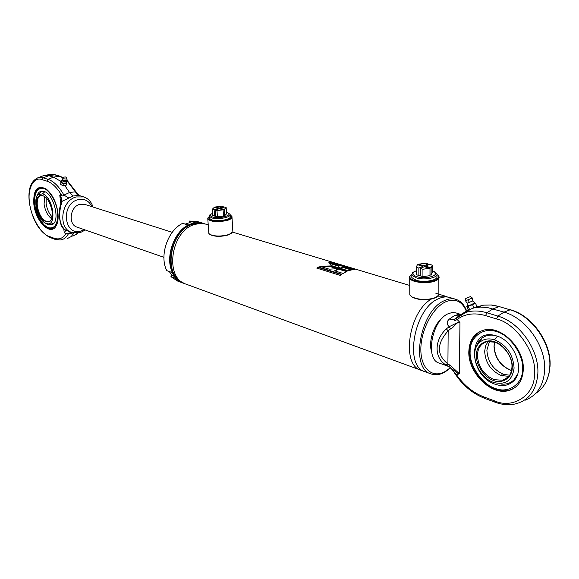 <?xml version="1.0" encoding="UTF-8"?>
<svg xmlns="http://www.w3.org/2000/svg" width="579" height="579" viewBox="0 0 579 579"><rect width="100%" height="100%" fill="white"/><g stroke="black" fill="none" stroke-linecap="round" stroke-linejoin="round"><path stroke-width="0.87" d="M183.217 282.827C162.634 275.488 169.828 230.333 192.829 224.138L202.997 223.508M431.232 299.155C408.34 312.284 401.052 365.298 421.02 370.249L423.046 370.799M203.374 223.342L197.7 222.597L191.931 223.653C168.091 230.066 161.592 277.189 183.42 283.182L184.129 283.442M205.053 223.87L199.386 222.857L192.814 223.921C168.959 230.348 162.453 277.507 184.281 283.5L185.077 283.768M329.227 269.177L338.411 268.62L329.74 265.978L319.717 266.253L329.227 269.177M347.082 271.269L338.52 268.656L334.561 270.82L343.123 273.462L347.082 271.269M341.892 274.323L318.211 267.006L316.778 268.106L340.459 275.452L341.892 274.323M206.023 224.138L200.341 223.393L194.58 224.457C170.718 230.905 164.183 278.144 186.018 284.137L420.868 370.198M447.596 297.034L445.49 296.209L437.927 296.151M354.934 269.553L331.239 262.41L329.806 262.446L353.501 269.597L354.934 269.553M352.285 269.734L343.716 267.143L339.764 268.149L348.334 270.755L352.285 269.734M339.641 268.113L338.375 265.529L328.858 262.649L330.978 265.479L339.641 268.113M336.949 268.649L329.762 266.456L329.74 265.978M329.762 266.456L320.947 266.63M339.395 268.041L338.368 265.551M338.317 266.029L329.451 263.344M346.452 271.551L338.534 269.134L338.52 268.656M338.534 269.134L335.082 270.986M351.2 269.93L343.665 267.643L343.716 267.143M343.665 267.643L340.524 268.381M341.501 274.62L318.312 267.44L318.211 267.006M318.312 267.44L317.249 268.251M331.159 262.852L331.239 262.41M232.114 232.852L228.676 234.85C221.323 236.847 215.193 236.818 210.307 234.756L209.772 234.35M232.005 217.538L232.881 231.861L228.966 234.495C221.308 236.579 214.939 236.55 209.851 234.401L208.838 233.388L208.766 232.374M231.086 215.656L231.94 216.532C232.483 217.834 231.18 219.05 228.032 220.179C218.449 222.459 211.711 222.119 207.818 219.151L207.767 218.117L208.483 217.176M230.095 214.99L230.543 215.236C232.526 216.705 231.578 218.174 227.692 219.636C220.237 222.372 206.428 220.939 208.201 217.661L209.374 216.38M437.449 296.535L435.43 297.83C427.092 300.617 419.312 300.385 412.089 297.15L411.126 296.412M438.853 278.376L438.875 294.892L435.878 297.447C427.201 300.342 419.109 300.103 411.597 296.738L409.794 294.957L409.787 292.894M437.673 275.032L438.86 276.328C439.627 277.913 438.65 279.353 435.936 280.649C428.778 284.224 411.408 282.624 409.708 278.296L409.585 276.552L410.887 274.989M436.964 274.446C439.475 276.393 438.983 278.238 435.488 279.99C427.288 284.101 407.478 280.945 410.142 276.053L411.589 274.41M449.811 297.505L449.651 297.461C446.17 296.455 442.428 296.882 438.419 298.742C414.086 308.361 403.773 366.507 425.095 371.747L430.906 373.875M467.065 303.23L472.855 300.928L474.794 302.955L470.235 305.104L467.246 305.864M467.224 306.023L467.123 303.251L465.451 300.689M470.539 296.549L465.668 298.525L470.539 296.549L472.348 298.019L465.422 300.819M474.809 303.041L470.387 305.473L467.311 306.305M473.933 307.912L476.857 306.472L475.511 303.237L472.58 304.663L473.933 307.912L469.547 309.533L468.121 309.714L466.783 306.486L467.289 306.24M474.925 303.316L475.511 303.237M472.58 304.663L468.201 306.291L469.547 309.533M468.201 306.291L466.783 306.486M470.134 351.598C469.149 365.219 482.184 384.521 495.168 388.371C508.065 393.966 522.931 384.109 522.613 369.344C523.973 355.159 509.831 334.879 496.55 331.658C483.277 326.628 469.518 337.463 470.134 351.598M517.575 374.215L513.834 379.998C510.381 383.255 506.097 384.608 500.987 384.051M495.269 384.282C468.194 375.887 467.217 327.931 494.813 335.444L496.442 335.9C514.601 340.749 525.718 370.618 513.327 381.257C508.471 385.672 502.449 386.685 495.269 384.282M476.351 346.922C477.436 343.058 479.434 340.047 482.35 337.897C485.745 335.494 489.762 334.648 494.408 335.35M508.869 376.328L501.262 375.554C490.949 370.857 485.419 362.78 484.666 351.323L485.549 346.076L487.894 341.784M494.596 339.793C506.625 345.084 513.124 354.5 514.087 368.034C512.35 380.555 505.518 385.353 493.583 382.437L493.192 382.292C478.623 377.356 469.482 354.717 477.878 344.339C481.88 339.272 487.453 337.76 494.596 339.793L497.375 336.218M512.256 367.433C512.509 377.465 502.485 384.304 493.634 380.533C484.732 377.957 475.706 364.647 476.408 355.274C476.01 345.533 485.52 338.237 494.553 341.748C503.592 344.027 513.132 357.793 512.256 367.433M509.665 375.228L503.448 374.309C493.142 369.634 487.619 361.571 486.874 350.136L489.516 341.386M501.117 374.902L503.817 375.149L503.571 375.757L500.878 375.279L501.117 374.902M455.905 312.877L452.083 312.544L448.081 313.767C431.789 320.513 424.87 359.653 439.193 363.098L448.906 366.478L458.669 374.027L456.541 374.801C464.032 385.375 473.144 392.75 483.878 396.926L494.524 400.856C512.907 409.411 535.17 395.262 534.475 373.672C536.914 353.212 515.686 323.002 496.507 318.964L497.86 316.098L486.896 312.769C479.282 310.518 472.232 310.409 465.74 312.457L453.972 319.811C454.102 320.846 455.159 320.737 457.142 319.492L459.277 321.765L449.232 326.672C446.445 324.182 446.496 321.635 449.384 319.036L454.262 315.714L458.829 314.368L460.891 314.513M523.293 369.894C522.482 381.054 517.554 387.966 508.507 390.63C490.891 395.761 467.774 372.406 468.831 351.467C469.381 339.938 474.447 332.795 484.03 330.037C501.103 325.072 524.784 348.594 523.293 369.894M458.669 374.027L459.357 373.636L450.173 365.356L448.906 366.478L446.062 365.023C434.084 358.068 434.047 340.213 446.322 328.879L449.232 326.672L450.484 328.901C454.334 327.49 456.527 321.287 459.958 322.648L459.277 321.765M525.283 400.147C537.073 395.45 543.536 385.527 544.658 370.357C546.207 346.452 526.101 318.059 504.034 312.11L487.265 307.507L480.483 307.08L474.693 307.76M442.906 317.509C434.134 323.574 428.178 341.472 431.565 351.591M496.507 318.964L485.542 315.606C474.447 312.45 464.98 313.746 457.142 319.492M456.541 374.801L453.299 370.987M450.173 365.356L447.914 363.938L446.062 365.023M446.322 328.879L448.168 330.833L450.484 328.901M449.384 319.036L453.552 319.651L454.515 319.167M468.802 309.627L461.535 314.18M455.318 318.522L454.913 318.819M448.168 330.833C436.573 343.723 436.486 354.753 447.914 363.938L448.168 330.833M454.262 315.714L458.619 315.873M460.573 314.687L458.829 314.368M172.26 232.331L84.643 204.344L79.743 204.351C69.921 206.681 67.881 224.645 77.101 227.156L163.922 257.322M62.206 180.612L63.205 181.488L65.905 181.459L67.048 179.483M66.563 181.726L66.295 181.169L66.332 182.964L62.575 183.174L61.099 181.35L61.866 180.257M66.527 177.912L67.048 179.085C66.838 180.547 65.601 180.923 63.343 180.199L62.025 178.303L62.612 177.587M66.592 182.537C66.028 183.854 64.667 184.136 62.532 183.384L61.106 181.241M65.608 176.979L66.404 177.644C66.657 178.904 65.832 179.28 63.936 178.766L63.169 177.131L65.608 176.979M61.106 182.696L60.99 180.619L60.694 184.506L63.531 185.881L66.245 185.164L66.665 183.362L63.951 184.071L61.106 182.696L60.694 184.506M63.531 185.881L63.951 184.071M60.99 180.619L61.54 180.482M66.607 182.479L66.665 183.362M53.796 223.349L50.12 224.37L49.02 224.095M36.607 197.273C37.736 192.583 40.052 190.571 43.563 191.251L43.939 191.359C53.529 193.603 60.455 220.158 52.631 224.449L48.108 224.898L44.33 222.394M34.798 204.423C35.695 213.991 42.868 226.295 48.462 227.75C55.135 228.929 58.175 223.718 57.567 212.117C56.735 202.274 49.208 189.594 43.577 188.436C36.955 187.668 34.031 193.002 34.798 204.423M39.734 193.118L41.225 191.859L43.99 191.374M46.226 223.407L46.139 223.371C38.098 220.997 32.149 199.422 38.279 194.682L42.542 193.856C53.557 196.751 57.35 228.162 46.226 223.407L50.004 224.355M52.226 211.357C54.585 228.814 38.475 222.973 36.694 206.088C34.103 188.812 50.344 193.943 52.226 211.357M46.233 197.779L46.117 203.526C46.935 209.033 48.925 213.463 52.081 216.828M44.742 196.476L44.069 204.119C45.148 210.785 47.644 215.649 51.567 218.71M57.241 223.306L56.257 225.499L51.871 228.85C45.119 230.362 35.818 217.168 34.385 204.286C33.452 194.522 35.507 188.899 40.544 187.422L46.906 189.557M57.893 212.442C58.53 218.16 57.936 222.647 56.12 225.911C50.626 236.5 35.608 221.598 33.85 204.307C33.09 189.883 37.15 184.744 46.023 188.892C52.24 193.907 56.199 201.753 57.893 212.442M85.294 230.001L80.307 232.613L71.999 232.57C57.625 228.582 60.882 200.5 76.247 196.954L83.774 196.94C88.312 198.481 91.373 201.839 92.973 207.007M80.372 195.883L77.745 195.478L73.178 195.992L62.163 201.253L61.512 203.236C58.226 214.939 59.275 223.726 64.653 229.595L71.897 232.534M84.187 229.617L81.415 230.84C64.175 237.18 60.187 204.134 77.883 199.69C84.216 198.279 88.876 200.595 91.851 206.645M77.745 195.478L75.415 191.808L76.356 192.264L66.911 180.17M65.138 229.979L65.159 230.42C65.289 231.853 64.964 232.418 64.168 232.114L65.695 234.169C62.698 238.526 58.776 239.865 53.927 238.179L49.201 236.435C41.247 234.538 30.723 216.423 29.587 202.867C27.126 188.892 33.785 176.038 42.144 179.678L46.913 181.14C51.857 182.776 56.532 187.104 60.94 194.131L59.782 195.318C60.585 195.615 61.121 196.795 61.403 198.858L61.627 200.819M41.956 176.233L45.263 175.278L48.831 175.705L53.623 177.145L60.817 181.386M64.812 185.541L69.552 192.503L75.415 191.808L66.751 180.539M74.025 233.091L71.072 236.637L67.432 238.526M73.178 195.992L69.552 192.503L63.936 195.101L68.879 198.047M70.833 232.157L68.481 233.634C67.403 232.874 66.476 233.055 65.695 234.169M64.551 232.693L65.601 230.239L65.159 230.42L65.101 229.95M60.94 194.131C62.105 196.259 63.104 196.578 63.936 195.101C59.036 186.481 53.709 181.213 47.948 179.295L46.913 181.14M61.627 200.747L61.403 198.858L61.555 201.76L62.163 201.253L60.05 194.949M73.33 232.953L68.481 233.634C66.419 237.52 63.639 239.641 60.158 239.988L54.679 239.221L53.927 238.179M65.355 230.109L64.457 229.479C58.501 226.172 58.443 208.541 61.048 203.504L60.99 203.67M61.512 203.236L61.048 203.504L61.483 202.042M169.256 271.522L171.963 275.481L170.914 276.661L177.688 281.083L183.261 283.131M174.749 276.494L171.963 275.481M183.42 283.182L176.646 278.752L170.914 276.661M197.533 221.583L189.586 221.04L195.42 222.806L204.09 223.559M189.586 221.04L189.709 222.611L185.193 224.116M192.51 223.465L189.709 222.611M188.479 225.122L182.66 223.335C167.664 230.435 159.116 255.889 166.781 270.632L172.513 272.695C164.863 257.887 173.454 232.28 188.479 225.122M212.594 213.26L210.865 214.302C209.844 215.402 210.445 216.307 212.667 217.016C219.904 219.34 234.321 214.838 227.171 212.544L226.476 212.327M227.409 212.638L230.015 214.208C232.063 217.103 218.109 219.991 211.856 217.921L209.403 216.437L209.844 214.881L211.422 213.868M209.489 217.661L209.547 218.5L212.001 219.998C218.254 222.075 232.193 219.18 230.153 216.264L230.073 215.062M223.096 209.83L223.508 216.133L217.422 216.886L215.576 216.351L215.142 210.054L219.18 208.722L223.096 209.83L216.987 210.582L215.142 210.054M215.533 215.743L214.585 216.061L212.746 215.533L212.312 209.251L214.302 207.347L218.182 208.44L214.143 209.772L212.312 209.251M220.353 209.055L220.309 208.353L224.312 207.036L226.165 207.55L226.57 213.817L224.638 215.757L223.465 215.417M217.422 216.886L216.987 210.582M214.585 216.061L214.143 209.772M218.225 209.041L218.182 208.44M226.165 207.55L224.225 209.453L224.638 215.757M224.225 209.453L220.309 208.353M223.349 207.347L223.313 206.754L219.311 208.071L219.354 208.773M215.482 207.68L215.431 206.978L221.475 206.24L223.313 206.754M219.311 208.071L215.431 206.978M416.236 270.762L413.826 272.05C412.045 273.86 413.145 275.423 417.126 276.74C427.505 280.026 442.37 274.12 432.354 270.798L432.245 270.755M432.998 271.052L436.732 273.512C439.461 277.45 424.769 280.612 416.258 277.862L411.821 275.191L412.566 272.593L415.375 271.11M411.821 275.901L411.828 277.609L416.265 280.294C424.769 283.059 439.447 279.889 436.725 275.93L436.725 275.249M430.002 268.251L429.994 275.655L422.938 276.624L420.296 275.857L420.289 268.461L424.393 266.666L430.002 268.251L422.938 269.221L420.289 268.461M420.296 274.815L418.87 275.445L416.243 274.685L416.221 267.31L417.408 264.697L422.959 266.26L418.856 268.055L416.221 267.31M425.536 266.991L425.536 266.159L429.611 264.379L432.252 265.117L432.238 272.477L431.138 275.141L429.994 274.815M422.938 276.624L422.938 269.221M418.87 275.445L418.856 268.055M422.959 267.288L422.959 266.26M432.252 265.117L431.152 267.744L431.138 275.141M431.152 267.744L425.536 266.159M428.178 265.008L428.178 263.981L424.11 265.761L424.11 266.789M418.559 265.016L418.559 264.198L425.551 263.242L428.178 263.981M424.11 265.761L418.559 264.198M411.821 276.552L411.828 276.965M203.417 223.559L198.221 223.053L192.829 224.095C169.567 230.362 162.598 276.14 183.579 283.037M449.651 297.461L455.724 299.285C452.257 298.286 448.515 298.728 444.506 300.595C420.188 310.308 409.773 368.714 431.051 373.925C435.263 375.366 439.729 374.837 444.462 372.348M466.218 310.909C461.912 300.986 454.978 297.99 445.417 301.927C432.491 307.876 420.687 330.587 420.846 349.557C420.803 368.635 432.375 378.601 444.94 371.631L450.44 367.73M469.41 302.549L468.179 299.958M480.534 331.195C473.564 335.27 469.945 341.972 469.685 351.287C468.722 372.029 491.412 395.283 509.549 390.014L513.92 388.321M480.114 331.391L474.997 335.682M494.582 342.146L494.01 346.285C494.727 357.663 500.227 365.66 510.519 370.278L511.532 370.596M493.583 382.437L494.097 382.61M509.332 375.72L506.372 378.615L502.615 380.265L494.068 379.658C483.74 374.895 478.189 366.76 477.414 355.238C477.791 347.936 480.997 343.419 487.033 341.675L494.965 342.167M494.524 400.856L495.125 402.231C501.457 404.576 507.66 405.249 513.739 404.272C528.316 401.276 536.349 391.064 537.848 373.636C539.31 350.078 519.529 322.04 497.86 316.098L504.034 312.11L510.092 309.823C531.717 315.591 551.36 343.253 549.811 366.594C549.015 378.912 544.311 387.843 535.676 393.394M510.092 309.823L499.149 306.573L510.092 309.823M459.958 322.648L459.357 373.636M485.542 315.606L486.896 312.769L493.076 308.824L499.149 306.573L491.195 305.024L483.574 305.147L491.477 304.974L499.655 306.544M483.878 396.926L484.493 398.294C471.661 393.199 461.282 384.138 453.364 371.103C450.831 367.998 449.138 366.435 448.291 366.406L447.154 365.928M475.887 307.152L483.574 305.147L477.219 307.333M63.205 181.488L63.343 180.199M40.269 187.473L39.777 187.668M40.306 187.466C35.558 189.76 33.683 195.384 34.682 204.344C37.635 219.513 43.577 227.619 52.523 228.647L52.884 228.575M44.844 191.721L42.542 193.856M49.483 221.402L46.4 221.518C41.782 219.151 38.764 213.998 37.338 206.066C36.759 199.856 38.062 196.288 41.247 195.362C46.349 195.948 49.982 201.268 52.153 211.306C52.609 217.574 51.386 221.048 48.47 221.743L49.324 221.482M49.57 174.561L54.592 174.735L62.648 177.558M45.263 175.278L51.082 174.315L55.092 174.757L48.831 175.705L43.172 177.84L38.359 177.608L36.137 178.513M62.843 177.398L59.398 176.154L53.623 177.145L47.948 179.295L43.172 177.84L42.144 179.678M77.651 233.185L72.838 236.196M59.782 195.318L60.838 204.155M63.784 228.886L64.168 232.114M43.91 175.48L38.359 177.608C30.767 180.829 27.763 189.195 29.363 202.708C32.381 220.201 39.249 231.788 49.96 237.477L49.201 236.435M205.863 224.087L208.223 224.804M232.715 232.172L409.744 285.447M435.893 293.321L438.426 294.081M439.041 294.262L445.49 296.209M338.708 266.68L338.382 265.544M210.307 234.756L209.851 234.401M207.818 219.151L208.838 233.388M208.201 217.661L207.767 218.117M412.089 297.15L411.597 296.738M409.708 278.296L409.794 294.957M410.142 276.053L409.585 276.552M444.723 372.203L450.657 367.904M466.536 310.735C464.249 304.677 460.652 300.856 455.724 299.285M469.301 309.562L469.475 309.975M467.195 306.023L467.347 306.392M465.668 298.525L465.436 300.819M475.815 306.986L476.032 307.507M472.826 300.928L472.37 298.076M513.834 379.998L513.327 381.257M494.126 346.184C495.023 358.09 500.835 366.196 511.554 370.509M487.033 341.675C497.593 338.549 512.914 353.574 511.952 367.224C511.409 374.381 508.297 378.724 502.615 380.265L508.246 377.03M503.81 375.51L503.817 375.149M494.126 346.068L494.647 342.16M502.681 375.988L501.573 375.662M493.713 382.48L493.192 382.292M477.878 344.339L482.003 338.158M550.05 365.906C551.44 342.79 532.354 315.7 510.598 309.787M470.119 309.548L465.74 312.457L459.379 315.461L453.972 319.811L453.552 319.651M495.125 402.231L484.493 398.294M455.803 312.848L460.985 314.462M550.028 366.369L548.87 374.324L546.25 381.467M457.931 316.025L459.422 315.432M61.497 180.518L61.982 180.127M62.423 180.916L62.025 178.303M63.169 177.131L62.25 177.883M53.406 223.646L52.631 224.449M41.131 191.917L38.279 194.682M56.257 225.499L56.12 225.911M83.774 196.94L80.307 195.861C80.083 196.317 78.795 195.181 76.457 192.452M59.898 176.182L55.092 174.757M75.74 234.857L77.76 233.171M54.679 239.221L49.96 237.477M197.374 221.54L203.215 223.291M210.865 214.302L209.844 214.881M209.547 218.5L209.403 216.437M413.826 272.05L412.566 272.593M411.828 277.609L411.821 275.191"/></g></svg>
